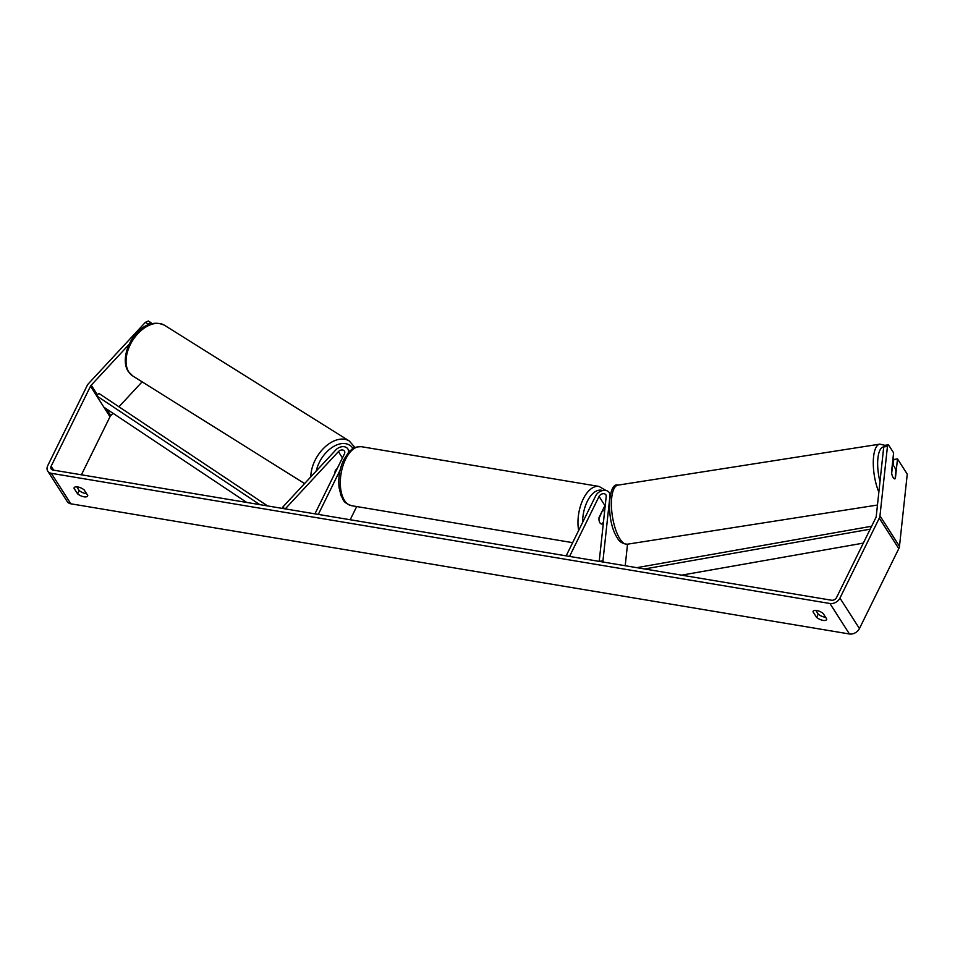 <?xml version="1.0" encoding="UTF-8"?>
<svg xmlns="http://www.w3.org/2000/svg" width="955" height="955" viewBox="0 0 955 955"><rect width="100%" height="100%" fill="white"/><g stroke="black" fill="none" stroke-linecap="round" stroke-linejoin="round"><path stroke-width="1.43" d="M336.733 469.526L335.145 471.245A6.721 4.274 -57.9 0 0 334.954 473.131A6.721 4.274 -57.9 0 1 335.408 470.314L337.401 468.153M340.147 470.051L318.313 514.411L314.923 513.85L344.445 453.852A4.035 2.984 147.4 0 0 344.445 451.106A4.035 2.984 147.4 0 0 338.416 451.62L285.259 508.884L282.62 507.236L283.492 508.597M282.62 507.236L335.778 449.972A8.07 5.969 147.4 0 1 347.847 448.934A8.07 5.969 147.4 0 1 348.48 452.467M356.693 506.544L350.199 519.747M599.083 496.421A4.035 2.984 -32.6 0 1 602.474 493.795A4.035 2.984 -32.6 0 1 605.876 494.821A4.035 2.984 -32.6 0 1 606.222 496.409L599.215 561.385L602.963 560.8L609.959 495.824A8.07 5.969 -32.6 0 0 609.266 492.649A8.07 5.969 -32.6 0 0 602.474 490.584A8.07 5.969 -32.6 0 0 595.681 495.86L566.16 555.858L569.55 556.419L599.083 496.421L604.933 505.565L599.024 517.562A6.721 3.498 99.5 0 0 601.483 523.973A6.721 3.498 99.5 0 0 602.927 523.662L603.381 522.743M602.963 560.8L603.823 562.161M625.215 565.73L627.53 544.183M605.291 504.956A4.035 2.984 -32.6 0 0 604.933 505.565M894.381 466.756A6.721 2.304 -98.9 0 1 895.909 470.982L895.074 478.765A6.721 2.304 -98.9 0 1 894.835 478.849A6.721 2.304 -98.9 0 1 893.2 477.655A6.721 2.304 -98.9 0 1 891.66 473.429L892.507 465.646A6.721 2.304 -98.9 0 1 892.746 465.574A6.721 2.304 -98.9 0 1 894.381 466.756M129.032 344.457L91.238 385.163A4.035 2.984 -32.6 0 0 90.486 386.25L51.152 466.195A4.035 2.984 -32.6 0 0 51.152 468.941A4.035 2.984 -32.6 0 0 52.931 470.039L831.542 600.229A4.035 2.984 -32.6 0 0 836.556 597.532L875.89 517.574A4.035 2.984 -32.6 0 0 876.236 516.428L883.721 446.976L884.712 445.352L888.448 444.767L887.458 446.391L883.721 446.976M76.794 486.811L79.193 490.548A6.721 2.865 -153.8 0 0 85.652 493.544A6.721 2.865 -153.8 0 0 86.571 493.651M825.574 617.216A6.721 2.865 26.2 0 1 824.654 617.109A6.721 2.865 26.2 0 1 818.196 614.113L815.797 610.376M826.767 619.091A6.721 2.865 26.2 0 1 826.636 619.544A6.721 2.865 26.2 0 1 823.043 620.38A6.721 2.865 26.2 0 1 816.585 617.384L812.991 611.773A6.721 2.865 26.2 0 1 813.123 611.319A6.721 2.865 26.2 0 1 823.174 613.48L826.767 619.091M84.04 496.815A6.721 2.865 -153.8 0 0 87.633 495.979A6.721 2.865 -153.8 0 0 87.764 495.526L84.171 489.915A6.721 2.865 -153.8 0 0 74.12 487.754A6.721 2.865 -153.8 0 0 73.989 488.208L77.582 493.819A6.721 2.865 -153.8 0 0 84.04 496.815M145.411 322.312L148.335 321.011L150.974 322.671L148.049 323.972L145.411 322.312L88.6 383.516A8.07 5.969 -32.6 0 0 87.096 385.677L47.75 465.634A8.07 5.969 -32.6 0 0 47.75 471.113A8.07 5.969 -32.6 0 0 51.319 473.31L829.931 603.5A8.07 5.969 -32.6 0 0 839.946 598.093L879.28 518.147A8.07 5.969 -32.6 0 0 879.973 515.831L887.458 446.391M47.75 471.113L67.256 501.59A8.07 5.969 -32.6 0 0 70.825 503.798L849.437 633.989A8.07 5.969 -32.6 0 0 859.44 628.569L898.786 548.624A8.07 5.969 -32.6 0 0 899.479 546.32L907.25 474.146L897.497 458.913L895.384 478.527A6.721 2.304 -98.9 0 1 894.835 478.849A6.721 2.304 -98.9 0 1 891.493 472.427L893.605 452.813L888.448 444.767M112.965 413.252L110.744 415.64A4.035 2.984 -32.6 0 0 109.992 416.726L81.414 474.802M148.049 323.972L146.461 325.679M893.104 465.586L893.761 459.498L897.497 458.913M150.974 322.671L151.642 323.709M142.128 381.833L118.945 406.806M74.395 487.372L73.989 488.208M79.193 490.548L77.582 493.819M813.397 610.949L812.991 611.773M818.196 614.113L816.585 617.384M603.5 521.621L602.378 523.901A6.721 3.498 -80.5 0 1 601.483 523.973A6.721 3.498 -80.5 0 1 598.964 518.565L602.402 510.71M602.796 510.782A6.721 3.498 -80.5 0 1 603.691 510.71A6.721 3.498 -80.5 0 1 604.634 511.152M259.82 504.634L96.586 395.776L103.892 407.2L246.712 502.437M96.586 395.776L98.866 393.4L267.603 505.935M870.184 529.177L644.577 568.965M863.332 543.109L681.595 575.161M871.617 526.253L636.794 567.664M338.416 451.62L342.439 457.923M893.032 458.114A26.549 9.12 -98.9 0 1 893.701 459.988M877.466 505.04L627.184 544.231A29.903 10.278 -98.9 0 1 619.938 538.942A29.903 10.278 -98.9 0 1 611.451 506.568A29.903 10.278 -98.9 0 1 617.933 485.14L879.806 444.135A29.903 10.278 81.1 0 0 873.288 461.552A29.903 10.278 81.1 0 0 878.851 492.112M879.985 481.618A26.549 9.12 -98.9 0 1 883.745 446.928M51.319 473.31L70.825 503.798M829.931 603.5L849.437 633.989M879.973 515.831L899.479 546.32M51.152 466.195L53.683 470.17M90.486 386.25L109.992 416.726M91.238 385.163L97.458 394.869M106.423 408.895L110.744 415.64M839.946 598.093L859.44 628.569M879.28 518.147L898.786 548.624M164.535 325.297A29.903 18.993 122.1 0 0 135.049 336.984A29.903 18.993 122.1 0 0 128.83 372.02A29.903 18.993 122.1 0 0 132.793 375.995L128.221 371.423C116.976 354.508 140.003 313.753 164.535 325.297L349.303 440.995L354.95 447.537M310.829 476.855A29.903 18.993 -57.9 0 1 324.748 447.215A29.903 18.993 -57.9 0 1 349.303 440.995M353.075 448.504A26.549 16.856 122.1 0 0 333.104 446.785A26.549 16.856 122.1 0 0 316.26 470.994M361.372 446.689A29.903 15.578 99.5 0 0 345.591 459.236A29.903 15.578 99.5 0 0 351.512 505.684C342.117 502.175 343.991 500.074 341.162 495.932L339.12 487.85C338.046 478.025 339.598 468.63 343.8 459.653L348.42 452.539C352.443 449.542 351.356 446.952 361.372 446.689L599.036 486.429L605.983 490.5M578.646 530.491A29.903 15.578 -80.5 0 1 583.254 498.964A29.903 15.578 -80.5 0 1 599.036 486.429M602.605 490.56A26.549 13.824 99.5 0 0 587.301 501.351A26.549 13.824 99.5 0 0 582.61 522.433M349.446 451.429L347.847 448.934M610.412 494.439L609.266 492.649M893.808 459.486L893.092 457.517M627.184 544.231C622.481 543.741 619.222 541.676 617.408 538.023C605.721 520.857 608.06 481.618 617.933 485.14M884.915 445.328L879.806 444.135M304.585 483.564L132.793 375.995M602.498 510.519L603.691 510.71M572.654 542.655L351.512 505.684"/></g></svg>
